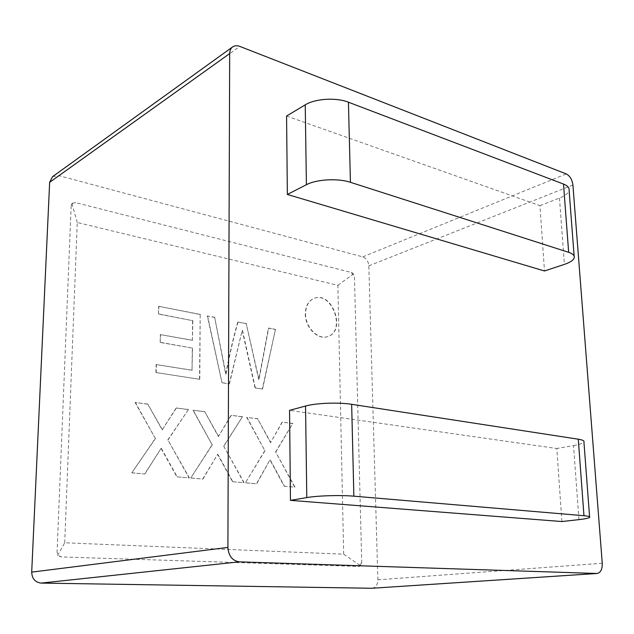<?xml version="1.0" encoding="UTF-8"?>
<svg xmlns="http://www.w3.org/2000/svg" width="634" height="634" viewBox="0 0 634 634"><rect width="100%" height="100%" fill="white"/><g stroke="black" fill="none" stroke-linecap="round" stroke-linejoin="round"><path stroke-width="0.48" stroke-dasharray="3.17 2.38" d="M232.551 481.705L243.876 482.696L223.691 446.13L242.394 416.823L231.069 415.31L218.397 436.493L204.79 411.799L192.958 410.222L212.136 444.783L190.723 478.028L202.706 479.082L217.573 454.348L232.551 481.705L243.876 482.696M155.94 372.53L199.536 379.291L200.185 314.551L158.658 306.293L158.5 314.052L192.609 320.661L192.371 340.379L160.323 334.594L160.172 342.447L192.284 348.074L192.015 370.311L156.107 364.558L155.94 372.53L199.536 379.291M64.716 542.783L77.253 222.502L337.874 285.332L343.668 554.179L64.716 542.783L57.654 555.4L57.092 551.532L71.159 206.066L72.72 203.118L75.739 202.682L351.363 272.477C353.186 273.159 354.216 274.673 354.454 277.003L361.713 562.279C361.618 564.696 360.691 566.083 358.923 566.455L61.672 556.953C58.78 556.541 57.25 554.734 57.092 551.532M255.034 387.897L262.325 389.03L275.425 329.514L268.444 328.127L258.743 379.671L246.261 323.712L237.782 322.024C233.011 338.928 229.001 356.363 225.736 374.345L214.657 317.428L207.31 315.97L222.035 382.785L229.199 383.895L242.22 330.401L255.034 387.897L262.325 389.03M305.303 314.004C305.097 327.532 318.014 340.418 327.635 336.591C346.426 331.146 331.883 290.673 313.893 298.471C308.338 300.944 305.469 306.127 305.303 314.004M284.183 486.238L294.715 487.166L275.608 451.931L292.678 423.536L282.13 422.133L270.544 442.643L257.634 418.86L246.697 417.394L264.822 450.663L245.374 482.831L256.453 483.805L269.973 459.88L284.183 486.238L294.715 487.166M176.894 476.816L189.106 477.885L167.836 439.893L188.393 409.612L176.189 407.979L162.193 429.868L147.809 404.191L135.097 402.495L155.314 438.427L131.793 472.853L144.687 473.986L161.068 448.381L176.894 476.816L189.106 477.885M52.519 176.68L59.01 175.697L362.759 256.873C366.325 258.268 368.346 261.256 368.822 265.836L377.872 579.825C377.698 584.754 375.819 587.567 372.237 588.257M286.568 116.038L539.954 205.67L544.487 270.98M561.89 521.544L556.818 448.5L289.548 410.349M539.954 205.67L559.473 198.07C565.163 195.803 568.373 193.235 569.102 190.366M578.945 519.634L573.524 445.575L556.818 448.5M573.524 445.575C579.579 444.489 583.05 443.301 583.93 442.001M61.672 556.953L57.654 555.4M361.713 562.279L360.041 565.354L358.638 566.463M351.363 272.477L354.454 277.003M71.159 206.066L71.927 203.641L75.739 202.682M343.668 554.179L360.041 565.354M77.253 222.502L71.927 203.641M337.874 285.332L352.75 274.411M262.579 388.951L275.425 329.514M275.679 329.418L268.697 328.032L258.997 379.592L246.261 323.712M246.515 323.617L237.782 322.024M238.027 321.929C233.264 338.833 229.246 356.276 225.989 374.266L225.736 374.345M225.989 374.266L214.657 317.428M214.902 317.325L207.31 315.97M207.556 315.867L222.035 382.785M222.288 382.698L229.199 383.895M229.445 383.808L242.22 330.401M242.473 330.306L255.288 387.818M199.781 379.211L200.185 314.551M200.431 314.448L158.658 306.293M158.896 306.182L158.5 314.052M158.738 313.949L192.609 320.661M192.847 320.558L192.371 340.379M192.617 340.284L160.323 334.594M160.56 334.498L160.172 342.447M160.41 342.344L192.284 348.074M192.53 347.979L192.015 370.311M192.26 370.224L156.107 364.558M156.344 364.463L156.186 372.443M305.556 313.909C305.358 327.445 318.276 340.331 327.889 336.503C346.687 331.059 332.145 290.578 314.147 298.368C308.592 300.849 305.723 306.032 305.556 313.909M294.976 487.11L275.608 451.931M275.869 451.876L292.678 423.536M292.94 423.472L282.13 422.133M282.384 422.062L270.544 442.643M270.805 442.58L257.634 418.86M257.895 418.789L246.697 417.394M246.951 417.331L264.822 450.663M265.075 450.608L245.374 482.831M245.635 482.775L256.453 483.805M256.715 483.75L269.973 459.88M270.235 459.824L284.444 486.191M244.13 482.648L223.691 446.13M223.945 446.067L242.394 416.823M242.656 416.752L231.069 415.31M231.323 415.238L218.397 436.493M218.651 436.43L204.79 411.799M205.044 411.728L192.958 410.222M193.212 410.143L212.136 444.783M212.39 444.711L190.723 478.028M190.977 477.973L202.706 479.082M202.959 479.027L217.573 454.348M217.827 454.285L232.805 481.65M189.352 477.83L167.836 439.893M168.081 439.822L188.393 409.612M188.639 409.532L176.189 407.979M176.434 407.908L162.193 429.868M162.439 429.797L147.809 404.191M148.047 404.112L135.097 402.495M135.335 402.416L155.314 438.427M155.56 438.363L131.793 472.853M132.038 472.798L144.687 473.986M144.932 473.931L161.068 448.381M161.313 448.317L177.148 476.76M377.872 579.825L602.252 563.246M368.822 265.836L572.906 185.017M362.759 256.873L566.249 173.914M59.01 175.697L239.842 46.409M559.473 198.07L564.395 264.394M574.127 256.009L574.261 257.729M589.588 516.829L589.628 517.376M72.72 203.118L72.133 203.498"/><path stroke-width="0.95" d="M597.077 573.485L371.865 588.265L41.131 583.09C35.155 582.337 32.009 578.683 31.7 572.13L49.65 182.323L52.519 176.68L232.63 46.908C230.721 48.35 229.738 50.577 229.682 53.589L227.899 547.427C228.581 555.963 232.369 560.773 239.264 561.851L597.077 573.485C600.667 572.684 602.395 569.269 602.252 563.246L572.906 185.017C572.137 179.565 569.918 175.864 566.249 173.914L239.842 46.409C237.053 45.371 234.643 45.537 232.63 46.908M568.658 252.324C572.851 253.735 574.721 255.534 574.261 257.729C573.485 260.202 570.196 262.421 564.395 264.394L544.487 270.98L287.361 194.456L286.568 116.038L305.231 104.848C315.122 98.603 336.186 97.295 348.431 102.209L563.507 184.066L568.658 252.324L350.436 182.307L348.431 102.209M290.459 500.361L561.89 521.544L578.945 519.634C585.127 518.921 588.693 518.176 589.628 517.376C590.238 516.662 588.352 516.108 583.962 515.719L578.271 439.204L351.656 404.31C338.619 402.186 316.089 403.034 305.54 406.029L289.548 410.349L290.459 500.361L306.793 497.587C317.579 495.669 340.585 494.972 353.867 496.176L583.962 515.719M287.361 194.456L306.404 184.716C316.493 179.279 337.97 178.083 350.436 182.307M574.127 256.009L569.102 190.366C569.522 187.815 567.66 185.707 563.507 184.066M589.588 516.829L583.93 442.001C584.5 440.836 582.606 439.901 578.271 439.204M49.65 182.323L229.682 53.589M31.7 572.13L227.899 547.427M41.131 583.09L239.264 561.851M371.865 588.265L596.697 573.493M306.404 184.716L305.231 104.848M305.54 406.029L306.793 497.587M351.656 404.31L353.867 496.176"/></g></svg>
